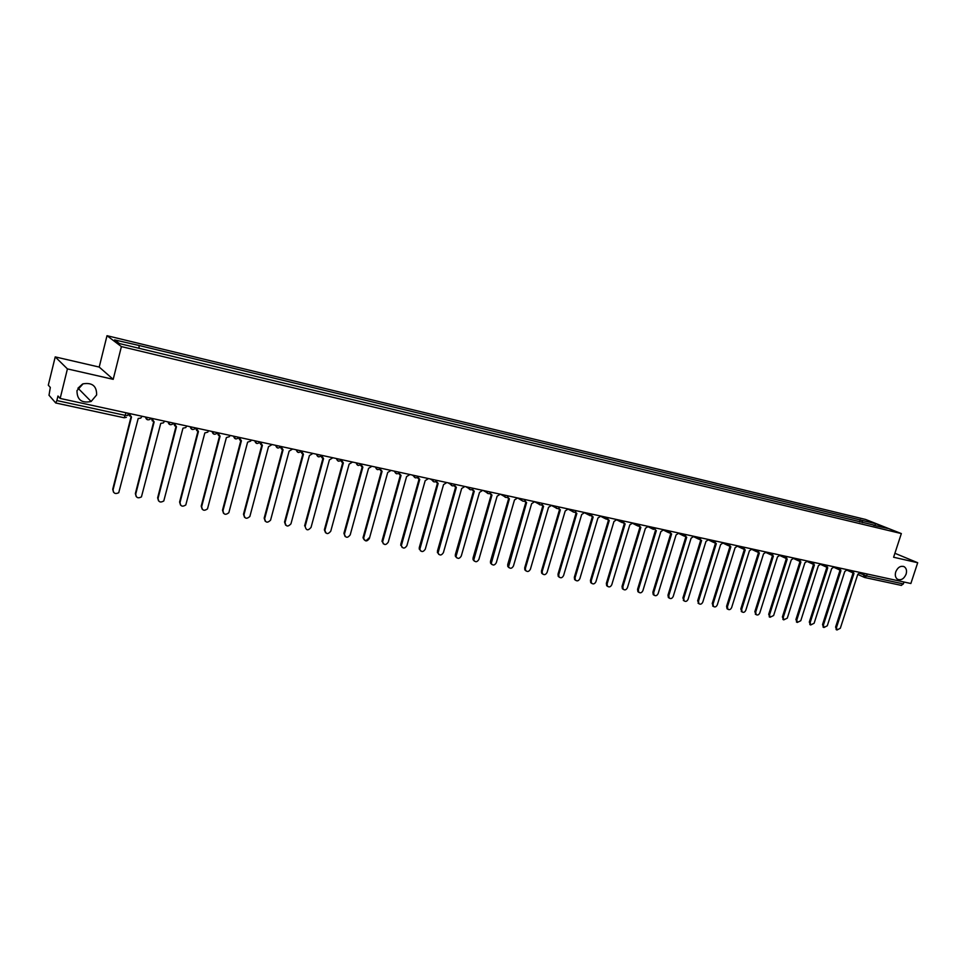<?xml version="1.0" encoding="UTF-8"?>
<svg xmlns="http://www.w3.org/2000/svg" width="966" height="966" viewBox="0 0 966 966"><rect width="100%" height="100%" fill="white"/><g stroke="black" fill="none" stroke-linecap="round" stroke-linejoin="round"><path stroke-width="1.45" d="M82.521 384.045L77.896 388.272M96.624 394.961L91.118 401.482C81.712 403.45 77.002 399.827 76.978 390.602L83.064 383.828C92.265 382.355 96.781 386.074 96.624 394.961M906.096 574.178C903.971 578.912 901.109 580.602 897.511 579.262C895.41 577.704 894.818 575.241 895.736 571.884C897.837 567.187 900.674 565.472 904.248 566.74C906.41 568.286 907.038 570.761 906.096 574.178M55.219 356.901L67.427 368.903L60.158 398.439L910.866 583.512L917.7 562.731L893.61 557.237L901.338 533.57L865.608 519.466L107.009 335.697L99.208 367.068L55.219 356.901L48.3 385.18L50.317 387.451L49 395.251L55.738 402.991L56.861 400.564L125.399 415.404L127.754 415.477L128.309 413.267M67.427 368.903L113.203 379.336L121.402 346.589L901.338 533.57M60.158 398.439L57.972 396.012L56.861 400.564M917.7 562.731L894.902 553.276M903.983 582.015L903.355 583.911L901.23 585.348M862.553 522.63L861.926 520.36L875.594 523.657L887.585 528.39L873.566 525.287M861.926 520.36L138.38 345.321L114.592 339.911L119.47 343.582L873.844 525.081M107.009 335.697L121.402 346.589M99.208 367.068L113.203 379.336M859.571 521.918L860.283 519.708M139.092 345.828L139.019 348.291M875.594 523.657L874.93 525.347M852.906 572.633L853.98 573.454L836.496 627.514L836.991 629.989L840.323 628.25L857.796 574.275L860.271 572.512M836.616 629.796L835.602 627.055L853.05 573.08M852.869 572.995L851.77 572.331L854.898 571.341M839.852 569.783L840.939 570.628L823.43 625.026L823.926 627.502L827.294 625.763L844.803 571.461L847.303 569.686M823.587 627.32L822.537 624.567L840.022 570.254M839.84 570.169L839.14 569.686M826.642 566.909L827.753 567.766L810.196 622.502L810.691 624.978L814.121 623.251L831.654 568.612L834.177 566.837M810.389 624.833L809.315 622.056L826.836 567.404M826.667 567.32L825.942 566.837M813.275 563.999L814.41 564.881L796.817 619.955L797.3 622.43L800.778 620.715L818.359 565.738L820.907 563.939M797.047 622.297L795.936 619.496L813.505 564.506M813.336 564.434L812.599 563.951M799.751 561.053L800.899 561.958L783.269 617.383L783.752 619.858L787.29 618.143L804.895 562.828L807.467 561.017M783.535 619.737L782.4 616.924L800.005 561.584M799.836 561.512L799.087 561.017M786.058 558.058L787.23 559L769.564 614.762L770.035 617.25L773.621 615.535L791.275 559.869L793.871 558.058M769.866 617.153L768.707 614.316L786.336 558.626M786.179 558.553L785.406 558.046M772.196 555.039L773.392 556.005L755.69 612.13L756.161 614.605C757.634 615.451 758.853 614.883 759.807 612.903L777.497 556.887L780.093 555.112M756.028 614.533L754.844 611.671L772.51 555.631M772.353 555.559L771.556 555.039M758.153 551.972L759.385 552.975L741.659 609.449L742.105 611.925C743.615 612.806 744.846 612.251 745.812 610.246L763.538 553.868L766.171 552.033M742.033 611.876L740.801 608.991L758.503 552.6M758.358 552.528L757.537 551.997M743.953 548.869L745.209 549.895L727.434 606.745L727.881 609.208L727.048 608.749L726.601 606.286L744.339 549.521M744.194 549.461L743.349 548.917M727.048 608.749L727.881 609.208C729.402 610.138 730.658 609.582 731.648 607.542L749.411 550.813L752.067 548.966M729.572 545.73L730.851 546.792L713.053 604.004L713.476 606.455C715.021 607.421 716.301 606.877 717.315 604.813L735.102 547.71L737.795 545.862M713.5 606.479L712.22 603.545L729.994 546.418M729.861 546.358L728.98 545.79M715.009 542.554L716.313 543.641L698.478 601.226L698.901 603.665C700.459 604.692 701.763 604.148 702.801 602.047L720.624 544.582L723.341 542.723M698.937 603.714L697.657 600.767L715.468 543.266M715.335 543.206L714.417 542.626M684.206 600.924L682.914 597.954L700.761 540.079L701.606 540.465L683.735 598.413L684.133 600.852C685.715 601.915 687.043 601.383 688.106 599.246L705.965 541.407L708.706 539.535M700.616 540.018L699.686 539.414M700.265 539.33L700.761 540.079L699.927 539.68M685.329 536.058L686.693 537.229L668.798 595.575L669.184 597.99C670.79 599.113 672.131 598.582 673.217 596.42L691.113 538.183L693.878 536.311M669.281 598.087L668.375 597.519L667.989 595.116L685.86 536.855M685.727 536.794L684.761 536.154M670.199 532.749L671.599 533.969L653.668 592.689L654.03 595.08C655.66 596.264 657.037 595.756 658.148 593.547L676.079 534.935L678.881 533.051M654.163 595.225L653.233 594.621L652.871 592.23L670.766 533.606M670.633 533.522L669.643 532.87M654.888 529.392L656.325 530.66L638.357 589.779L638.695 592.134C640.349 593.39 641.75 592.883 642.897 590.637L660.853 531.638L663.678 529.742M638.864 592.327L637.91 591.675L637.56 589.32L655.491 530.298M639.371 525.987L640.832 527.303L622.841 586.821L623.155 589.151C624.821 590.467 626.258 589.985 627.441 587.69L645.421 528.293L648.283 526.385M623.36 589.381L622.37 588.692L622.056 586.362L640.011 526.965M639.878 526.868L638.828 526.144M623.65 522.546L625.147 523.91L607.131 583.826L607.421 586.12C609.099 587.521 610.56 587.05 611.78 584.72L629.796 524.912L632.682 522.992M607.65 586.41L606.648 585.662L606.358 583.367L624.338 523.572M624.205 523.463L623.118 522.703M607.723 519.044L609.268 520.469L591.216 580.795L591.47 583.053C593.172 584.527 594.658 584.08 595.925 581.689L613.965 521.483L616.888 519.563M591.747 583.392L590.709 582.583L590.455 580.337L608.459 520.143M608.302 520.022L607.191 519.225M591.59 515.506L593.16 516.979L575.084 577.728L575.313 579.926C577.028 581.508 578.549 581.073 579.866 578.634L597.93 518.018L600.876 516.073M575.627 580.337L574.565 579.467L574.335 577.257L592.363 516.665M592.194 516.532L591.071 515.699M575.241 511.908L576.859 513.453L558.746 574.613L558.94 576.762C560.678 578.429 562.224 578.03 563.589 575.531L581.689 514.504L584.659 512.548M559.302 577.233L558.203 576.291L558.01 574.154L576.062 513.151M575.869 512.994L574.722 512.125M558.686 508.273L560.328 509.879L542.192 571.461L542.349 573.538C544.1 575.325 545.681 574.939 547.094 572.391L565.219 510.929L568.225 508.973M542.759 574.094L541.624 573.08L541.467 571.003L559.543 509.577M559.326 509.408L558.167 508.49M541.89 504.566L543.58 506.244L525.419 568.262L525.54 570.266C527.291 572.174 528.909 571.824 530.394 569.216L548.543 507.319L551.574 505.351M525.999 570.918L524.816 569.807L524.707 567.803L542.807 505.967M542.566 505.786L541.383 504.82M524.876 500.823L526.603 502.574L508.502 566.933C510.253 568.974 511.895 568.66 513.453 565.979L531.638 503.66L534.705 501.68M508.997 567.682L507.79 566.474L507.718 564.567L525.842 502.296M525.564 502.103L524.369 501.088M507.633 497.019L509.396 498.842L491.235 563.552C492.974 565.738 494.664 565.46 496.295 562.719L514.492 499.953L517.595 497.961L522.872 501.125M491.779 564.422L490.535 563.093L490.499 561.282L508.647 498.577M508.345 498.359L507.126 497.297M490.16 493.155L491.96 495.075L473.726 560.111C475.453 562.454 477.18 562.212 478.895 559.399L497.128 496.186L500.255 494.194M474.33 561.101L473.05 559.652L473.05 557.962L491.211 494.809M490.885 494.58L489.653 493.457M472.434 489.231L474.27 491.247L455.988 556.609C457.691 559.121 459.454 558.928 461.265 556.042L479.51 492.382L482.686 490.366M456.628 557.744L455.324 556.138L455.36 554.581L473.545 490.994M473.183 490.74L471.927 489.569M454.467 485.246L456.35 487.359L438.009 553.035C439.675 555.74 441.462 555.607 443.394 552.637L461.663 488.506L464.863 486.49M438.685 554.327L437.417 551.163L455.626 487.118M455.228 486.852L453.96 485.608M436.258 481.201L438.166 483.423L419.787 549.4C421.393 552.298 423.229 552.226 425.269 549.183L443.563 484.594L446.799 482.553M420.488 550.874L419.244 547.698L437.465 483.193M437.03 482.903L435.751 481.599M417.783 477.083L419.739 479.438L401.325 545.705C402.858 548.821 404.718 548.809 406.891 545.693L425.197 480.621L428.481 478.568M402.049 547.36L400.805 544.184L419.039 479.221M418.568 478.895L417.276 477.518M398.861 473.111L401.047 475.393L382.596 541.95C384.045 545.283 385.941 545.343 388.26 542.143L406.589 476.588L409.898 474.535M383.333 543.81L382.113 540.622L400.359 475.175M399.852 474.837L398.535 473.376M379.952 468.788L382.089 471.287L363.639 538.122C364.967 541.685 366.875 541.817 369.362 538.545L387.704 472.495L391.049 470.43M368.77 538.086C366.283 541.358 364.375 541.214 363.035 537.664L381.413 471.082M380.858 470.72L379.541 469.174M360.825 464.272L362.854 467.121L344.415 534.222C345.611 538.026 347.543 538.243 350.199 534.886L368.553 468.353L371.934 466.276M345.116 536.528L343.92 533.341L362.19 466.928M361.598 466.542L360.27 464.9M341.3 459.876L343.341 462.895L324.926 530.274C325.977 534.307 327.921 534.609 330.758 531.191L349.124 464.151L352.554 462.05M325.578 532.809L324.359 529.815L342.701 462.714M342.049 462.291L340.708 460.565M321.449 455.324L323.538 458.608L305.171 526.313C306.077 530.539 308.033 530.914 311.04 527.424L329.406 459.876L332.884 457.775M305.171 526.313L304.616 525.854L322.922 458.427M322.221 457.981L320.881 456.145M296.2 449.794C297.299 452.921 298.977 453.283 301.247 450.893L303.457 454.262L285.067 522.485C285.9 526.663 287.856 527.11 290.959 523.826L309.41 455.554L312.924 453.428M285.67 525.202L284.535 522.026L302.841 454.092M302.092 453.609L300.752 451.653M280.973 446.485L283.074 449.842L264.684 518.597C265.409 522.703 267.365 523.234 270.565 520.191L289.112 451.158L292.662 449.021M265.264 521.302L264.165 518.15L282.483 449.685M281.674 449.178L280.333 447.077M260.24 441.969L262.39 445.374L243.987 514.661C244.627 518.694 246.584 519.31 249.856 516.496L268.512 446.69L272.11 444.553M244.555 517.353L243.492 514.202L261.81 445.217M260.941 444.662L259.625 442.404M239.206 437.393L241.391 440.822L222.989 510.664C223.544 514.624 225.489 515.313 228.833 512.729L247.61 442.174L250.762 441.064L251.245 440.013M223.544 513.332L222.506 510.205L240.824 440.677M239.894 440.085L238.602 437.646M217.845 432.744L220.067 436.209L201.665 506.595C202.148 510.483 204.08 511.255 207.485 508.889L226.394 437.574L229.425 436.656L230.065 435.412M202.208 509.239L201.218 506.148L219.536 436.064M218.521 435.437L217.278 432.792M196.158 428.035L198.428 431.524L180.026 502.477C180.437 506.293 182.369 507.126 185.798 504.964L204.84 432.913L207.75 432.164L208.571 430.727M180.545 505.097L179.591 502.03L197.909 431.391M196.822 430.703L195.639 427.914M174.134 423.241L176.452 426.767L158.062 498.287C158.412 502.042 160.32 502.936 163.785 500.968L182.972 428.18L185.762 427.576L186.74 425.982M158.545 500.871L157.639 497.84L175.957 426.646M174.786 425.897L173.639 423.132M151.771 418.375L154.137 421.937L135.747 494.037C136.049 497.731 137.945 498.673 141.434 496.898L160.754 423.362L163.423 422.879L164.57 421.164M136.206 496.584L135.361 493.59L153.666 421.816M152.399 421.019L151.3 418.278M129.07 413.436L131.485 417.022L113.094 489.726C113.348 493.348 115.232 494.35 118.733 492.732L138.198 418.483L140.758 418.097L142.062 416.261M113.517 492.213L112.72 489.279L131.026 416.914M129.661 416.056L128.623 413.339M126.063 412.784L124.179 417.759L55.823 402.979M859.861 573.333L866.574 575.953L903.355 583.911M864.027 573.321L863.507 574.951L864.691 577.499L866.574 575.953L867.202 574.021M851.106 570.52L851.77 572.331L847.073 570.218M837.981 567.658L839.104 569.662M824.71 564.772L825.845 566.788M811.271 561.85L812.418 563.89M797.675 558.891L798.846 560.944M783.897 555.897L785.092 557.962M769.962 552.866L771.182 554.943M755.859 549.799L757.09 551.888M741.586 546.684L742.83 548.797M727.12 543.544L728.4 545.669M712.473 540.356L713.777 542.506M697.657 537.132L698.973 539.294M682.636 533.86L683.976 536.045M667.434 530.551L668.798 532.749M652.026 527.207L653.414 529.416M636.425 523.813L637.838 526.047M620.619 520.372L622.056 522.618M604.607 516.882L606.068 519.153M588.379 513.357L589.876 515.651M571.944 509.782L573.454 512.089M555.281 506.16L556.827 508.478M538.388 502.489L539.958 504.832M521.278 498.758L521.592 500.183C523.113 501.692 524.514 501.547 525.782 499.736M503.926 494.99L505.556 497.369M486.333 491.163L487.999 493.566M468.51 487.275L470.188 489.702M450.422 483.35L452.136 485.789M432.092 479.353L433.843 481.829M413.496 475.308L415.271 477.796M394.635 471.215L396.446 473.726M375.508 467.049L377.356 469.585M361.03 463.897C358.809 466.24 357.166 465.878 356.104 462.823L357.975 465.383M341.396 459.623C339.163 461.977 337.508 461.627 336.434 458.548L338.317 461.12M316.425 454.189L318.382 456.797M296.151 449.782L298.144 452.414M275.576 445.302L277.604 447.958M254.686 440.762L256.751 443.442M233.482 436.149L235.595 438.854M211.965 431.464L214.114 434.193M190.109 426.718L192.294 429.472M167.915 421.888L170.149 424.666M145.371 416.986L147.653 419.787M857.748 574.42L864.691 577.499L901.459 585.42M836.496 627.514L835.602 627.055M823.43 625.026L822.537 624.567M810.196 622.502L809.315 622.056M796.817 619.955L795.936 619.496M783.269 617.383L782.4 616.924M769.564 614.762L768.707 614.316M755.69 612.13L754.844 611.671M741.659 609.449L740.801 608.991M727.434 606.745L726.601 606.286M713.053 604.004L712.22 603.545M698.478 601.226L697.657 600.767M683.735 598.413L682.914 597.954M668.798 595.575L667.989 595.116M653.668 592.689L652.871 592.23M638.357 589.779L637.56 589.32M622.841 586.821L622.056 586.362M607.131 583.826L606.358 583.367M591.216 580.795L590.455 580.337M575.084 577.728L574.335 577.257M558.746 574.613L558.01 574.154M542.192 571.461L541.467 571.003M525.419 568.262L524.707 567.803M508.418 565.025L507.718 564.567M491.187 561.741L490.499 561.282M473.726 558.42L473.05 557.962M456.024 555.052L455.36 554.581M438.081 551.622L437.417 551.163M419.884 548.157L419.244 547.698M401.433 544.643L400.805 544.184M382.717 541.081L382.113 540.622M363.747 537.47L363.144 537.011M91.118 401.482L78.041 388.211M833.96 567.356L838.657 569.481L841.809 568.491M820.689 564.458L825.375 566.595L828.55 565.605M807.262 561.536L811.935 563.673L815.147 562.695M793.666 558.565L798.339 560.715L801.575 559.737M779.912 555.559L784.561 557.72L787.833 556.754M765.99 552.516L770.627 554.689L773.923 553.723M751.886 549.437L756.511 551.622L759.844 550.656M737.613 546.321L742.226 548.519L745.595 547.565M723.172 543.158L727.76 545.367L731.165 544.426M708.537 539.97L713.113 542.18L716.555 541.238M693.733 536.722L698.273 538.943L701.763 538.026M678.724 533.437L683.24 535.671L686.778 534.766M663.533 530.117L668.025 532.351L671.599 531.469M648.15 526.748L652.605 528.982L656.228 528.124M632.573 523.318L636.98 525.564L640.663 524.731M616.779 519.865L621.15 522.099L624.893 521.302M600.792 516.351L605.102 518.585L608.918 517.824M584.587 512.777L588.849 515.023L592.726 514.31M568.165 509.167L572.379 511.4C573.889 512.632 575.205 512.403 576.328 510.736M551.538 505.496L555.679 507.718C557.189 509.034 558.541 508.828 559.7 507.114M534.681 501.765L538.75 503.986C540.272 505.387 541.636 505.206 542.856 503.455M500.485 494.242L504.192 496.319C505.701 497.949 507.138 497.828 508.478 495.981M483.217 490.474L486.55 492.382C488.059 494.145 489.52 494.073 490.933 492.153M465.745 486.683L468.667 488.373C470.152 490.293 471.637 490.269 473.147 488.289M448.067 482.831L450.53 484.28C451.979 486.381 453.501 486.405 455.107 484.364M430.196 478.943L432.152 480.114C433.541 482.408 435.098 482.493 436.813 480.392M412.132 475.018L413.52 475.864C414.837 478.363 416.418 478.532 418.266 476.347M393.862 471.046L394.635 471.517C395.855 474.258 397.461 474.511 399.465 472.265M375.376 467.013L375.496 467.097C376.583 470.092 378.213 470.418 380.387 468.112M316.462 454.201C317.548 457.304 319.215 457.667 321.473 455.288M275.648 445.326C276.711 448.441 278.401 448.828 280.708 446.509M254.77 440.786C255.724 443.805 257.379 444.288 259.745 442.211M233.579 436.173C234.436 439.107 236.066 439.663 238.457 437.84M212.073 431.488C212.846 434.35 214.44 434.966 216.855 433.36M190.23 426.743C190.93 429.52 192.488 430.196 194.915 428.783M168.048 421.913C168.688 424.617 170.221 425.354 172.636 424.11M145.528 417.01C146.12 419.655 147.617 420.427 150.032 419.341M55.738 402.991L124.179 417.759L126.365 417.324M904.248 566.74L903.331 566.354M853.425 573.236L852.507 572.826M836.991 629.989L836.097 629.53M840.372 570.411L839.466 570M823.926 627.502L823.032 627.043M827.162 567.549L826.256 567.139M810.691 624.978L809.81 624.531M813.795 564.639L812.901 564.229M797.3 622.43L796.431 621.983M800.271 561.705L799.377 561.294M783.752 619.858L782.883 619.399M786.578 558.734L785.684 558.324M770.035 617.25L769.178 616.791M772.715 555.728L771.834 555.317M756.161 614.605L755.303 614.135M758.672 552.673L757.803 552.262M742.105 611.925L741.26 611.466M744.472 549.594L743.615 549.183M730.079 546.466L729.233 546.056M713.476 606.455L712.654 605.996M715.516 543.29L714.671 542.88M698.901 603.665L698.08 603.207M684.133 600.852L683.312 600.381M685.824 536.83L685.003 536.42M669.184 597.99L668.375 597.519M670.694 533.534L669.873 533.123M654.03 595.08L653.233 594.621M638.695 592.134L637.91 591.675M639.842 526.808L639.033 526.398M623.155 589.151L622.37 588.692M624.108 523.367L623.312 522.956M607.421 586.12L606.648 585.662M608.157 519.877L607.385 519.479M591.47 583.053L590.709 582.583M592.013 516.339L591.24 515.941M575.313 579.926L574.565 579.467M575.639 512.753L574.879 512.342M558.94 576.762L558.203 576.291M559.048 509.106L558.3 508.696M542.349 573.538L541.624 573.08M542.228 505.399L541.491 504.989M525.54 570.266L524.816 569.807M525.178 501.632L524.453 501.221M508.502 566.933L507.79 566.474M507.887 497.792L507.174 497.393M491.235 563.552L490.535 563.093M490.366 493.892L489.665 493.493M473.726 560.111L473.05 559.652M472.603 489.919L471.963 489.545M455.988 556.609L455.324 556.138M438.009 553.035L437.356 552.576M419.787 549.4L419.147 548.942M401.325 545.705L400.697 545.247M382.596 541.95L381.993 541.491M363.639 538.122L363.035 537.664"/></g></svg>

